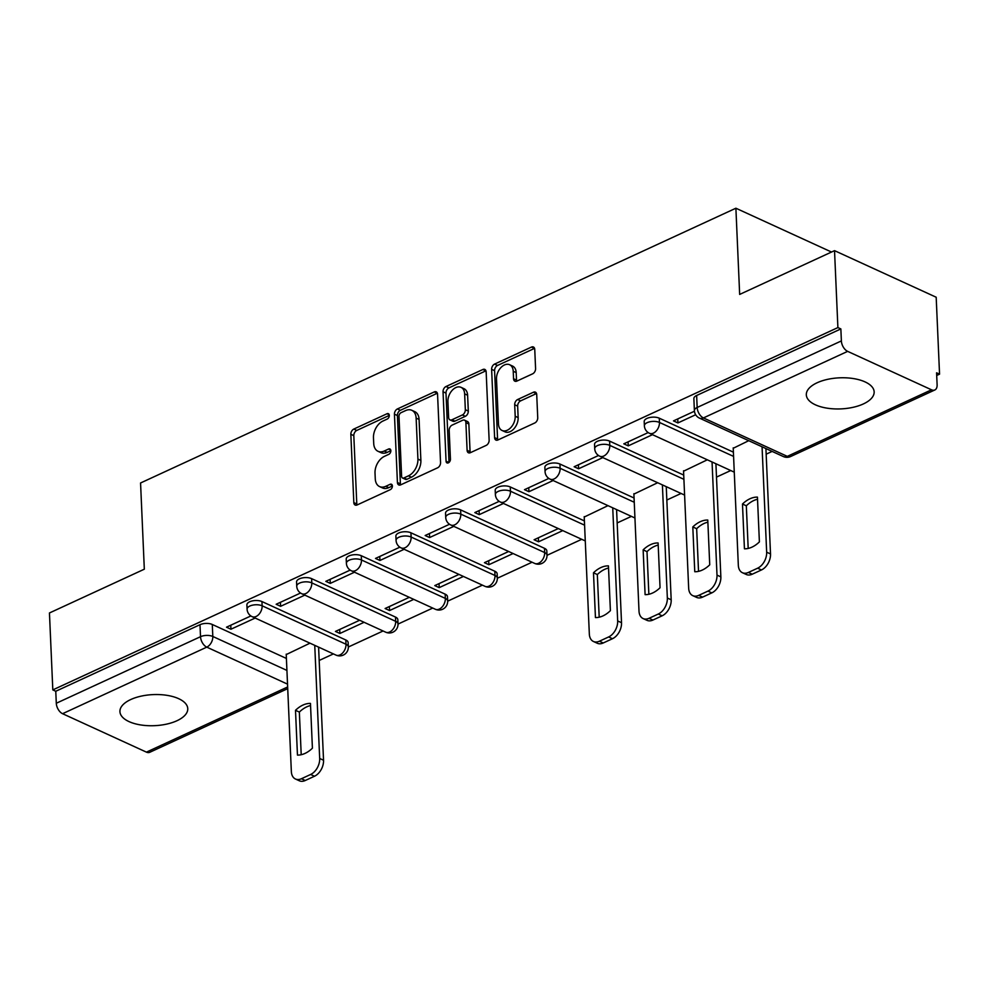 <?xml version="1.0" encoding="UTF-8"?>
<svg xmlns="http://www.w3.org/2000/svg" width="989" height="989" viewBox="0 0 989 989"><rect width="100%" height="100%" fill="white"/><g stroke="black" fill="none" stroke-linecap="round" stroke-linejoin="round"><path stroke-width="1.48" d="M389.307 415.392A2.992 1.978 -65.4 0 0 388.368 413.674A2.992 1.978 -65.4 0 0 387.008 413.748L353.802 429.065A4.277 2.831 -65.4 0 0 350.848 434.307L353.827 502.61A4.277 2.831 -65.4 0 0 355.175 505.045A4.277 2.831 -65.4 0 0 357.116 504.959L390.321 489.629A2.992 1.978 -65.4 0 0 392.398 485.97A2.992 1.978 -65.4 0 0 391.446 484.264A2.992 1.978 -65.4 0 0 390.086 484.326L385.797 486.304A13.673 9.062 -65.4 0 1 379.566 486.588A13.673 9.062 -65.4 0 1 375.264 478.775L375.016 473.088A13.673 9.062 -65.4 0 1 384.486 456.325L388.776 454.347A2.992 1.978 -65.4 0 0 390.853 450.675A2.992 1.978 -65.4 0 0 389.913 448.969A2.992 1.978 -65.4 0 0 388.553 449.031L384.251 451.021A13.673 9.062 -65.4 0 1 378.021 451.305A13.673 9.062 -65.4 0 1 373.718 443.492L373.471 437.793A13.673 9.062 -65.4 0 1 382.941 421.042L387.243 419.052A2.992 1.978 -65.4 0 0 389.307 415.392L356.769 430.425A4.277 2.831 -65.4 0 0 353.815 435.654L356.794 503.97A4.277 2.831 -65.4 0 0 356.98 505.02M817.112 382.768A33.947 15.552 177.5 0 0 806.319 394.834A33.947 15.552 177.5 0 0 827.002 408.148A33.947 15.552 177.5 0 0 863.348 403.945A33.947 15.552 177.5 0 0 874.152 391.879A33.947 15.552 177.5 0 0 853.47 378.577A33.947 15.552 177.5 0 0 817.112 382.768M130.733 699.544A33.947 15.552 177.5 0 0 119.929 711.623A33.947 15.552 177.5 0 0 140.611 724.925A33.947 15.552 177.5 0 0 176.969 720.734A33.947 15.552 177.5 0 0 187.762 708.656A33.947 15.552 177.5 0 0 167.079 695.354A33.947 15.552 177.5 0 0 130.733 699.544M532.626 373.83A4.277 2.831 -65.4 0 0 535.581 368.588L534.752 349.426A4.277 2.831 -65.4 0 0 533.405 346.991A4.277 2.831 -65.4 0 0 531.464 347.077L494.587 364.088A4.277 2.831 -65.4 0 0 491.62 369.33L494.611 437.633A4.277 2.831 -65.4 0 0 495.946 440.08A4.277 2.831 -65.4 0 0 497.9 439.981L534.777 422.971A4.277 2.831 -65.4 0 0 537.732 417.729L536.718 394.586A4.277 2.831 -65.4 0 0 535.37 392.139A4.277 2.831 -65.4 0 0 533.43 392.237L517.643 399.519A4.277 2.831 -65.4 0 0 514.688 404.748L515.195 416.233A11.435 7.578 -65.4 0 1 510.917 427.495A11.435 7.578 -65.4 0 1 502.066 430.475A11.435 7.578 -65.4 0 1 498.468 423.947L496.503 378.985A11.435 7.578 -65.4 0 1 500.78 367.71A11.435 7.578 -65.4 0 1 509.632 364.731A11.435 7.578 -65.4 0 1 513.229 371.258L513.551 378.762A4.277 2.831 -65.4 0 0 514.898 381.198A4.277 2.831 -65.4 0 0 516.839 381.111L532.626 373.83M52.813 689.902L49.45 612.97L144.32 569.194L140.562 482.978L735.89 208.222L739.661 294.425L834.531 250.65L837.893 327.582L52.813 689.902L55.767 691.262L56.299 703.253L200.52 636.693A8.703 3.993 -2.5 0 1 212.808 636.471L286.934 670.431M437.558 394.277A4.277 2.831 -65.4 0 0 436.223 391.842A4.277 2.831 -65.4 0 0 434.27 391.928L397.393 408.952A4.277 2.831 -65.4 0 0 394.438 414.181L397.417 482.484A4.277 2.831 -65.4 0 0 398.765 484.931A4.277 2.831 -65.4 0 0 400.706 484.845L437.583 467.822A4.277 2.831 -65.4 0 0 440.55 462.58L437.558 394.277M445.99 386.526L482.867 369.503A4.277 2.831 -65.4 0 1 484.808 369.416A4.277 2.831 -65.4 0 1 486.155 371.852L489.135 440.154A4.277 2.831 -65.4 0 1 486.18 445.396L470.393 452.678A4.277 2.831 -65.4 0 1 468.452 452.764A4.277 2.831 -65.4 0 1 467.105 450.329L465.893 422.624A4.277 2.831 -65.4 0 0 464.558 420.177A4.277 2.831 -65.4 0 0 462.605 420.276L452.134 425.109A4.277 2.831 -65.4 0 0 449.179 430.339L450.44 459.18A2.992 1.978 -65.4 0 1 449.315 462.123A2.992 1.978 -65.4 0 1 447.003 462.914A2.992 1.978 -65.4 0 1 446.064 461.195L443.035 391.755A4.277 2.831 -65.4 0 1 445.99 386.526L448.957 387.873L485.834 370.863L482.867 369.503M834.531 250.65L936.187 297.232L939.55 374.163L936.707 375.474M319.175 660.467L333.404 653.902M348.351 647.004L383.077 630.982M398.011 624.084L432.737 608.062M447.683 601.164L482.397 585.142M497.343 578.244L532.07 562.222M547.004 555.323L581.73 539.302M617.161 522.946L631.39 516.382M666.833 500.026L681.062 493.462M716.493 477.106L730.723 470.541M766.166 454.186L772.149 451.417M837.893 327.582L840.86 328.929L841.379 340.921A8.703 5.155 65.2 0 0 847.647 351.367L931.514 389.802A8.703 5.155 65.2 0 0 934.828 389.975A8.703 5.155 65.2 0 0 937.115 384.783L936.583 372.804L939.55 374.163M55.767 691.262L199.988 624.702A8.703 3.993 -2.5 0 1 212.289 624.479L286.414 658.451M287.725 688.628L149.747 752.308A8.703 5.155 -114.8 0 1 146.434 752.135L62.567 713.699A8.703 5.155 -114.8 0 1 56.299 703.253M300.532 593.029L276.166 604.267L280.616 606.306L280.431 602.301M359.662 620.251L335.444 631.427L339.895 633.467L339.709 629.461M350.193 570.097L325.826 581.347L330.277 583.386L330.103 579.381M409.322 597.331L385.104 608.507L389.555 610.547L389.382 606.541M399.853 547.177L375.499 558.426L379.937 560.466L379.764 556.461M458.983 574.411L434.777 585.587L439.215 587.627L439.042 583.621M449.525 524.257L425.159 535.506L429.609 537.546L429.436 533.528M508.655 551.491L484.437 562.667L488.887 564.707L488.702 560.701M499.185 501.336L474.819 512.586L479.269 514.626L479.096 510.608M558.315 528.571L534.097 539.747L538.548 541.787L538.375 537.769M548.858 478.416L524.491 489.666L528.93 491.694L528.756 487.688M607.975 505.651L584.227 517.037M598.518 455.496L574.152 466.746L578.602 468.774L578.429 464.768M657.648 482.731L633.887 494.117M648.178 432.576L623.812 443.826L628.262 445.854L628.089 441.848M707.308 459.811L683.56 471.197M694.439 411.226L673.484 420.894L677.922 422.933L677.749 418.928M748.735 440.686L733.22 448.277M659.267 418.186L659.453 422.439A8.703 3.993 -2.5 0 0 649.822 421.796A8.703 3.993 -2.5 0 0 644.383 425.764L644.198 421.512A8.703 3.993 177.5 0 1 649.637 417.543A8.703 3.993 177.5 0 1 659.267 418.186L733.393 452.158M609.607 441.119L609.793 445.371A8.703 3.993 -2.5 0 0 600.15 444.716A8.703 3.993 -2.5 0 0 594.723 448.685L594.537 444.432A8.703 3.993 177.5 0 1 599.964 440.464A8.703 3.993 177.5 0 1 609.607 441.119L683.72 475.079M559.935 464.039L560.12 468.292A8.703 3.993 -2.5 0 0 550.49 467.636A8.703 3.993 -2.5 0 0 545.063 471.605L544.877 467.352A8.703 3.993 177.5 0 1 550.304 463.384A8.703 3.993 177.5 0 1 559.935 464.039L634.06 497.999M510.275 486.959L510.46 491.212A8.703 3.993 -2.5 0 0 500.83 490.556A8.703 3.993 -2.5 0 0 495.39 494.525L495.205 490.272A8.703 3.993 177.5 0 1 500.644 486.304A8.703 3.993 177.5 0 1 510.275 486.959L584.4 520.919M460.614 509.879L460.8 514.132A8.703 3.993 -2.5 0 0 451.157 513.476A8.703 3.993 -2.5 0 0 445.73 517.445L445.544 513.192A8.703 3.993 177.5 0 1 450.972 509.224A8.703 3.993 177.5 0 1 460.614 509.879L544.482 548.314L544.667 552.567A8.703 3.993 -2.5 0 1 547.004 555.126L546.818 550.873A8.703 3.993 177.5 0 0 544.482 548.314M410.942 532.799L411.127 537.052A8.703 3.993 -2.5 0 0 401.497 536.397A8.703 3.993 -2.5 0 0 396.07 540.365L395.884 536.112A8.703 3.993 177.5 0 1 401.311 532.144A8.703 3.993 177.5 0 1 410.942 532.799L494.821 571.234L495.007 575.487A8.703 3.993 -2.5 0 1 497.331 578.046L497.146 573.793A8.703 3.993 177.5 0 0 494.821 571.234M361.282 555.719L361.467 559.972A8.703 3.993 -2.5 0 0 351.837 559.329A8.703 3.993 -2.5 0 0 346.397 563.285L346.212 559.032A8.703 3.993 177.5 0 1 351.651 555.076A8.703 3.993 177.5 0 1 361.282 555.719L445.161 594.154L445.347 598.407A8.703 3.993 -2.5 0 1 447.671 600.966L447.485 596.713A8.703 3.993 177.5 0 0 445.161 594.154M311.609 578.639L311.795 582.892A8.703 3.993 -2.5 0 0 302.164 582.249A8.703 3.993 -2.5 0 0 296.737 586.205L296.552 581.952A8.703 3.993 177.5 0 1 301.979 577.996A8.703 3.993 177.5 0 1 311.609 578.639L395.489 617.074L395.674 621.327A8.703 3.993 -2.5 0 1 398.011 623.886L397.825 619.633A8.703 3.993 177.5 0 0 395.489 617.074M261.949 601.559L262.134 605.812A8.703 3.993 -2.5 0 0 252.504 605.169A8.703 3.993 -2.5 0 0 247.077 609.125L246.891 604.885A8.703 3.993 177.5 0 1 252.319 600.916A8.703 3.993 177.5 0 1 261.949 601.559L345.829 639.994L346.014 644.247A8.703 3.993 -2.5 0 1 348.338 646.806L348.153 642.553A8.703 3.993 177.5 0 0 345.829 639.994M735.89 208.222L831.514 252.034M250.86 615.949L226.506 627.187L230.944 629.227L230.771 625.221M309.99 643.171L286.241 654.557M339.895 633.467L364.1 622.291M389.555 610.547L413.773 599.371M439.215 587.627L463.433 576.451M488.887 564.707L513.093 553.531M538.548 541.787L562.766 530.611M230.944 629.227L255.162 618.051M840.86 328.929L696.639 395.489A8.703 3.993 177.5 0 0 693.87 398.592L694.389 410.571A8.703 3.993 -2.5 0 1 697.158 407.48L841.379 340.921M280.616 606.306L304.822 595.131M330.277 583.386L354.495 572.211M379.937 560.466L404.155 549.291M429.609 537.546L453.815 526.371M479.269 514.626L503.488 503.45M528.93 491.694L553.148 480.518M578.602 468.774L602.82 457.598M628.262 445.854L652.48 434.678M677.922 422.933L695.663 414.75M378.021 451.305L380.988 452.665A13.673 9.062 -65.4 0 0 387.218 452.369L384.251 451.021M390.853 450.7L387.218 452.369M379.566 486.588L382.533 487.948A13.673 9.062 -65.4 0 0 388.751 487.664L385.797 486.304M392.398 485.982L388.751 487.664M437.373 393.226A4.277 2.831 -65.4 0 0 437.237 393.288L400.36 410.299A4.277 2.831 -65.4 0 0 397.405 415.541L400.384 483.844A4.277 2.831 -65.4 0 0 400.57 484.894M401.064 412.673A2.992 1.978 -65.4 0 0 399 416.344L401.608 476.29A2.992 1.978 -65.4 0 0 402.56 478.008A2.992 1.978 -65.4 0 0 403.92 477.934L408.445 475.845A13.673 9.062 -65.4 0 0 417.914 459.094L416.134 418.112A13.673 9.062 -65.4 0 0 411.82 410.299A13.673 9.062 -65.4 0 0 405.601 410.583L401.064 412.673M402.56 478.008L405.515 479.356A2.992 1.978 -65.4 0 0 406.887 479.294L403.92 477.934M411.82 410.299L414.787 411.647A13.673 9.062 -65.4 0 1 419.089 419.472L420.881 460.454A13.673 9.062 -65.4 0 1 411.412 477.205L406.887 479.294M464.558 420.177L467.513 421.537A4.277 2.831 -65.4 0 1 468.86 423.984L470.072 451.689A4.277 2.831 -65.4 0 0 470.257 452.739M449.018 462.419L445.99 393.115L443.035 391.755M464.645 393.882A11.435 7.578 -65.4 0 0 461.047 387.342A11.435 7.578 -65.4 0 0 452.196 390.321A11.435 7.578 -65.4 0 0 447.918 401.596L448.61 417.445A4.277 2.831 -65.4 0 0 449.958 419.88A4.277 2.831 -65.4 0 0 451.911 419.793L462.37 414.96A4.277 2.831 -65.4 0 0 465.337 409.718L464.645 393.882L467.612 395.241A11.435 7.578 -65.4 0 0 464.014 388.702L461.047 387.342M449.958 419.88L452.925 421.24A4.277 2.831 -65.4 0 0 454.866 421.153L451.911 419.793M467.612 395.241L468.304 411.078A4.277 2.831 -65.4 0 1 465.337 416.32L454.866 421.153M448.957 387.873A4.277 2.831 -65.4 0 0 445.99 393.115M509.632 364.731L512.599 366.091A11.435 7.578 -65.4 0 1 516.196 372.618L516.518 380.122A4.277 2.831 -65.4 0 0 516.703 381.173M502.066 430.475L505.033 431.834A11.435 7.578 -65.4 0 0 513.872 428.855A11.435 7.578 -65.4 0 0 518.149 417.593L515.195 416.233M536.533 393.535A4.277 2.831 -65.4 0 0 536.397 393.585L520.61 400.879A4.277 2.831 -65.4 0 0 517.655 406.108L518.149 417.593M534.567 348.375A4.277 2.831 -65.4 0 0 534.419 348.437L497.554 365.448A4.277 2.831 -65.4 0 0 494.587 370.69L497.566 438.992A4.277 2.831 -65.4 0 0 497.764 440.043M295.501 710.312L297.454 755.089A27.21 18.025 -65.4 0 0 312.413 748.191L310.459 703.414A27.21 18.025 -65.4 0 0 295.501 710.312L299.346 712.08L301.212 754.718M286.217 654.149L291.347 771.544A13.055 8.654 -65.4 0 0 295.464 779.011A13.055 8.654 -65.4 0 0 301.41 778.739L310.633 774.474A13.055 8.654 -65.4 0 0 319.682 758.476L314.749 645.347M310.546 705.553A27.21 18.025 -65.4 0 0 299.346 712.08M318.594 647.115L323.539 760.232A13.055 8.654 114.6 0 1 314.49 776.241L305.255 780.506A13.055 8.654 114.6 0 1 299.308 780.778L295.464 779.011M593.487 572.792L595.44 617.569A27.21 18.025 -65.4 0 0 610.398 610.658L608.445 565.881A27.21 18.025 -65.4 0 0 593.487 572.792L597.331 574.56L599.198 617.185M584.215 516.617L589.333 634.023A13.055 8.654 -65.4 0 0 593.449 641.49A13.055 8.654 -65.4 0 0 599.396 641.218L608.631 636.953A13.055 8.654 -65.4 0 0 617.668 620.944L612.735 507.827M608.544 568.02A27.21 18.025 -65.4 0 0 597.331 574.56M616.58 509.595L621.525 622.711A13.055 8.654 114.6 0 1 612.475 638.721L603.241 642.974A13.055 8.654 114.6 0 1 597.294 643.258L593.449 641.49M643.147 549.872L645.1 594.649A27.21 18.025 -65.4 0 0 660.059 587.738L658.105 542.961A27.21 18.025 -65.4 0 0 643.147 549.872L647.004 551.639L648.858 594.265M633.875 493.696L639.005 611.103A13.055 8.654 -65.4 0 0 643.11 618.57A13.055 8.654 -65.4 0 0 649.056 618.286L658.291 614.033A13.055 8.654 -65.4 0 0 667.34 598.024L662.395 484.907M658.204 545.1A27.21 18.025 -65.4 0 0 647.004 551.639M666.252 486.675L671.185 599.791A13.055 8.654 114.6 0 1 662.148 615.801L652.913 620.054A13.055 8.654 114.6 0 1 646.967 620.326L643.11 618.57M692.807 526.952L694.76 571.729A27.21 18.025 -65.4 0 0 709.731 564.818L707.778 520.041A27.21 18.025 -65.4 0 0 692.807 526.952L696.664 528.707L698.531 571.345M683.535 470.776L688.665 588.183A13.055 8.654 -65.4 0 0 692.77 595.65A13.055 8.654 -65.4 0 0 698.716 595.366L707.951 591.113A13.055 8.654 -65.4 0 0 717 575.104L712.055 461.987M707.864 522.18A27.21 18.025 -65.4 0 0 696.664 528.707M715.912 463.754L720.857 576.871A13.055 8.654 114.6 0 1 711.808 592.881L702.573 597.133A13.055 8.654 114.6 0 1 696.627 597.405L692.77 595.65M742.479 504.031L744.433 548.808A27.21 18.025 -65.4 0 0 759.391 541.898L757.438 497.121A27.21 18.025 -65.4 0 0 742.479 504.031L746.324 505.787L748.191 548.425M733.208 447.856L738.326 565.263A13.055 8.654 -65.4 0 0 742.442 572.73A13.055 8.654 -65.4 0 0 748.389 572.446L757.623 568.193A13.055 8.654 -65.4 0 0 766.66 552.183L762.062 446.793M757.537 499.26A27.21 18.025 -65.4 0 0 746.324 505.787M765.919 448.561L770.518 553.951A13.055 8.654 114.6 0 1 761.468 569.948L752.233 574.213A13.055 8.654 114.6 0 1 746.287 574.485L742.442 572.73M389.209 414.75L387.008 413.748M392.287 485.327L390.086 484.326M390.754 450.044L388.553 449.031M847.647 351.367L703.426 417.927L787.306 456.362L931.514 389.802M212.289 624.479L212.808 636.471A8.703 5.773 -65.4 0 1 206.775 647.14L62.567 713.699M287.527 684.141L206.775 647.14A8.703 5.155 -114.8 0 1 200.52 636.693L199.988 624.702M146.434 752.135L287.651 686.959M644.383 425.764A8.703 8.703 0 0 0 649.464 433.293A8.703 5.773 114.6 0 0 653.42 433.12A8.703 5.773 114.6 0 0 659.453 422.439L733.578 456.411M594.723 448.685A8.703 8.703 0 0 0 599.791 456.213A8.703 5.773 114.6 0 0 603.76 456.04A8.703 5.773 114.6 0 0 609.793 445.371L683.906 479.331M545.063 471.605A8.703 8.703 0 0 0 550.131 479.146A8.703 5.773 114.6 0 0 554.1 478.96A8.703 5.773 114.6 0 0 560.12 468.292L634.246 502.251M495.39 494.525A8.703 8.703 0 0 0 500.459 502.066A8.703 5.773 114.6 0 0 504.427 501.88A8.703 5.773 114.6 0 0 510.46 491.212L584.586 525.171M445.73 517.445A8.703 8.703 0 0 0 450.799 524.986A8.703 5.773 114.6 0 0 454.767 524.8A8.703 5.773 114.6 0 0 460.8 514.132L544.667 552.567A8.703 5.773 114.6 0 1 538.646 563.236A8.703 5.773 -65.4 0 1 534.678 563.421A8.703 8.703 0 0 0 547.004 555.126M396.07 540.365A8.703 8.703 0 0 0 401.138 547.906A8.703 5.773 114.6 0 0 405.094 547.721A8.703 5.773 114.6 0 0 411.127 537.052L495.007 575.487A8.703 5.773 114.6 0 1 488.974 586.156A8.703 5.773 -65.4 0 1 485.018 586.341A8.703 8.703 0 0 0 497.331 578.046M346.397 563.285A8.703 8.703 0 0 0 351.466 570.826A8.703 5.773 114.6 0 0 355.434 570.641A8.703 5.773 114.6 0 0 361.467 559.972L445.347 598.407A8.703 5.773 114.6 0 1 439.314 609.076A8.703 5.773 -65.4 0 1 435.345 609.261A8.703 8.703 0 0 0 447.671 600.966M296.737 586.205A8.703 8.703 0 0 0 301.806 593.746A8.703 5.773 114.6 0 0 305.774 593.561A8.703 5.773 114.6 0 0 311.795 582.892L395.674 621.327A8.703 5.773 114.6 0 1 389.641 631.996A8.703 5.773 -65.4 0 1 385.685 632.181A8.703 8.703 0 0 0 398.011 623.886M247.077 609.125A8.703 8.703 0 0 0 252.146 616.666A8.703 5.773 114.6 0 0 256.102 616.481A8.703 5.773 114.6 0 0 262.134 605.812L346.014 644.247A8.703 5.773 114.6 0 1 339.981 654.916A8.703 5.773 -65.4 0 1 336.013 655.101A8.703 8.703 0 0 0 348.338 646.806M585.265 540.859A8.703 8.703 0 0 1 584.338 540.501A8.703 5.773 -65.4 0 0 585.265 540.785M634.938 517.939A8.703 8.703 0 0 1 634.011 517.568A8.703 5.773 -65.4 0 0 634.926 517.865M684.598 495.019A8.703 8.703 0 0 1 683.671 494.648A8.703 5.773 -65.4 0 0 684.598 494.945M734.258 472.099A8.703 8.703 0 0 1 733.331 471.728A8.703 5.773 -65.4 0 0 734.258 472.025M696.639 395.489L697.158 407.48A8.703 5.155 -114.8 0 0 703.426 417.927A8.703 5.773 114.6 0 1 699.458 418.112L783.337 456.547A8.703 8.703 0 0 0 790.607 456.535L934.828 389.975M790.607 456.535A8.703 5.155 65.2 0 1 787.306 456.362A8.703 5.773 114.6 0 1 783.337 456.547M356.794 503.97L353.827 502.61M353.815 435.654L350.848 434.307M356.769 430.425L353.802 429.065M400.384 483.844L397.417 482.484M397.405 415.541L394.438 414.181M400.36 410.299L397.393 408.952M437.237 393.288L434.27 391.928M411.412 477.205L408.445 475.845M420.881 460.454L417.914 459.094M419.089 419.472L416.134 418.112M470.072 451.689L467.105 450.329M468.86 423.984L465.893 422.624M448.919 462.506L446.064 461.195M465.337 416.32L462.37 414.96M468.304 411.078L465.337 409.718M516.518 380.122L513.551 378.762M516.196 372.618L513.229 371.258M517.655 406.108L514.688 404.748M520.61 400.879L517.643 399.519M536.397 393.585L533.43 392.237M497.566 438.992L494.611 437.633M494.587 370.69L491.62 369.33M497.554 365.448L494.587 364.088M534.419 348.437L531.464 347.077M323.539 760.232L319.682 758.476M314.49 776.241L310.633 774.474M305.255 780.506L301.41 778.739M621.525 622.711L617.668 620.944M612.475 638.721L608.631 636.953M603.241 642.974L599.396 641.218M671.185 599.791L667.34 598.024M662.148 615.801L658.291 614.033M652.913 620.054L649.056 618.286M720.857 576.871L717 575.104M711.808 592.881L707.951 591.113M702.573 597.133L698.716 595.366M770.518 553.951L766.66 552.183M761.468 569.948L757.623 568.193M752.233 574.213L748.389 572.446M336.013 655.101L252.146 616.666M385.685 632.181L301.806 593.746M435.345 609.261L351.466 570.826M485.018 586.341L401.138 547.906M534.678 563.421L450.799 524.986M584.338 540.501L500.459 502.066M634.011 517.568L550.131 479.146M683.671 494.648L599.791 456.213M733.331 471.728L649.464 433.293M694.389 410.571A8.703 8.703 0 0 0 699.458 418.112"/></g></svg>
